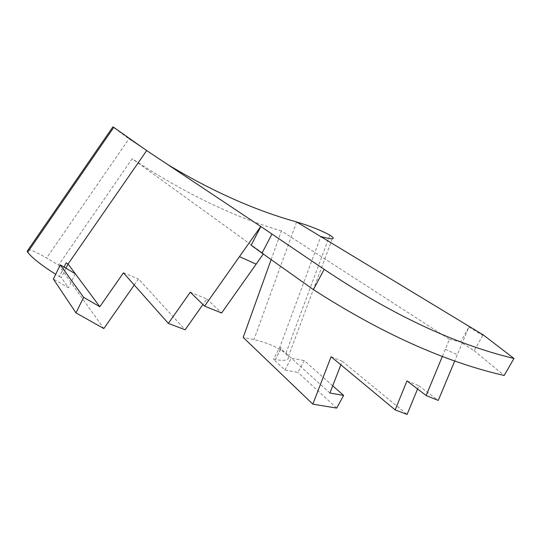 <?xml version="1.0" encoding="UTF-8"?>
<svg xmlns="http://www.w3.org/2000/svg" width="541" height="541" viewBox="0 0 541 541"><rect width="100%" height="100%" fill="white"/><g stroke="black" fill="none" stroke-linecap="round" stroke-linejoin="round"><path stroke-width="0.41" stroke-dasharray="2.71 2.03" d="M167.48 164.41L128.981 138.794L112.839 126.946M28.146 249.786C31.304 249.908 37.457 252.64 46.6 257.983L58.556 265.049L132.166 158.736L263.508 253.702L263.278 254.027M64.068 267.098L59.348 276.498L55.703 274.307M329.909 393.03L279.663 347.626L281.286 347.931L275.308 359.589C284.951 361.185 289.279 360.225 288.299 356.702L285.804 353.543C277.993 347.356 267.382 342.703 253.959 339.592L243.186 337.435M275.308 359.589L273.455 359.217L279.663 347.626L320.739 236.566M442.403 356.296L449.443 339.281L281.442 230.933L271.129 259.639M281.442 230.933C233.218 216.806 183.46 192.738 132.166 158.729M190.283 292.201L206.845 298.977L202.943 304.515M331.078 356.722L342.243 361.232L340.85 364.83M406.974 380.898L418.883 385.774L417.564 388.986M483.316 334.96L482.782 335.454L468.912 327.048L454.805 360.8M134.249 285.019L138.503 278.933L185.13 329.787M123.436 272.847L138.503 278.933M342.243 361.232L407.096 414.453M418.883 385.774L438.251 400.421M206.845 298.977L221.614 312.989M332.722 385.78L304.279 360.631L297.949 372.411L284.911 370.003L273.455 359.217M336.691 408.09L297.949 372.411M59.361 276.485L61.383 277.641L68.416 287.778L53.383 279.075M59.875 275.748L59.483 276.552M284.911 370.003L291.261 358.115L304.279 360.631M58.556 265.049L103.818 328.563M65.975 268.221L61.383 277.641M75.294 273.739L68.416 287.778M66.151 262.865L68.038 263.988M66.036 263.027L59.463 276.525M279.629 347.599L281.286 347.931M280.88 349.033L275.281 359.562M482.782 335.454L474.146 350.71L460.499 342L468.912 327.048M474.146 350.71L504.185 375.481M251.146 245.256L263.508 253.702M449.443 339.281L460.499 342M146.679 150.567L128.981 138.794L46.6 257.983M296.583 221.938L253.959 339.592M329.861 235.139L285.804 353.543M445.311 349.27L457.361 354.693M288.299 356.702L332.843 237.296"/><path stroke-width="0.81" d="M513.95 358.467C454.765 344.265 391.508 314.558 324.174 269.337L313.388 289.604C381.249 333.263 444.844 361.888 504.185 375.481L513.95 358.467L483.316 334.96L296.576 221.938C254.73 210.28 211.693 191.101 167.48 164.41M134.249 285.019L103.818 328.563L75.977 312.881L83.632 297.354L99.814 306.706L123.436 272.847L168.352 323.39L190.283 292.201L204.586 306.118L260.748 226.456L324.174 269.337M260.748 226.456L146.679 150.567L68.058 264.015L66.151 262.865L64.068 267.098M55.703 274.307C41.332 265.185 31.993 257.82 27.686 252.228L113.772 127.378L112.839 126.946M27.686 252.228L27.165 251.213L28.146 249.786M113.772 127.378L146.679 150.567M320.739 236.566C330.395 239.149 334.433 239.393 332.843 237.296L329.861 235.139C321.198 230.398 310.101 225.996 296.583 221.938M271.129 259.639L243.186 337.435L312.84 404.154L331.078 356.722L395.16 409.902L407.096 414.453L417.564 388.986M168.352 323.39L185.13 329.787L202.943 304.515M312.84 404.154L336.691 408.09L343.623 395.424L329.909 393.03L340.85 364.83M442.403 356.296L426.146 395.539L406.974 380.898L395.16 409.902M426.146 395.539L438.251 400.421L454.805 360.8M204.586 306.118L221.614 312.989L263.278 254.027M343.623 395.424L332.722 385.78M83.632 297.354L60.294 264.867L53.383 279.075L75.977 312.881M99.814 306.706L68.058 264.015M60.294 264.867L75.294 273.739M68.031 264.001L65.975 268.221M271.995 233.942L262.02 253.127L251.146 245.256L260.843 226.523M262.02 253.127L313.388 289.604M239.467 256.637L256.136 264.136M27.158 251.213L112.92 126.824"/></g></svg>
